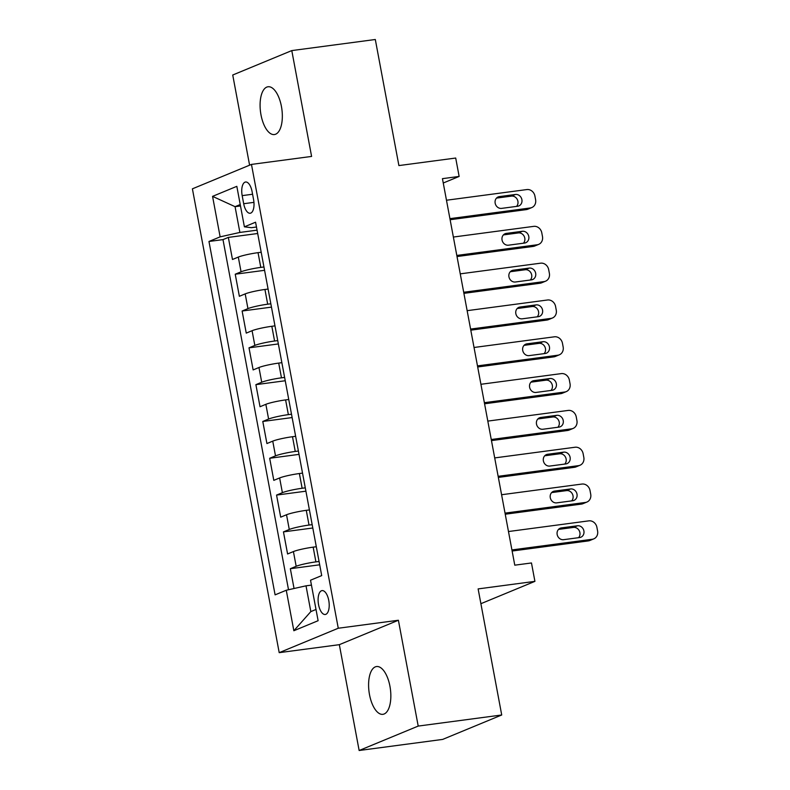 <?xml version="1.0" encoding="UTF-8"?>
<svg xmlns="http://www.w3.org/2000/svg" width="790" height="790" viewBox="0 0 790 790"><rect width="100%" height="100%" fill="white"/><g stroke="black" fill="none" stroke-linecap="round" stroke-linejoin="round"><path stroke-width="1.19" d="M389.934 686.214A24.105 10.754 -97.6 0 0 376.544 666.543A24.105 10.754 -97.6 0 0 369.503 694.657A24.105 10.754 -97.6 0 0 382.893 714.328A24.105 10.754 -97.6 0 0 389.934 686.214M281.428 106.433A24.105 10.754 -97.6 0 0 268.047 86.762A24.105 10.754 -97.6 0 0 260.996 114.886A24.105 10.754 -97.6 0 0 274.387 134.547A24.105 10.754 -97.6 0 0 281.428 106.433M328.759 600.439A12.047 5.382 -97.6 0 0 322.073 590.604A12.047 5.382 -97.6 0 0 318.548 604.656A12.047 5.382 -97.6 0 0 325.243 614.492A12.047 5.382 -97.6 0 0 328.759 600.439M359.144 750.5L442.667 739.41L501.719 714.99L418.206 726.079L398.397 620.249L338.268 628.238L279.206 652.659L339.335 644.67L359.144 750.5L418.206 726.079M338.268 628.238L251.467 164.409L192.405 188.83L279.206 652.659M251.467 164.409L311.596 156.43L291.787 50.59L232.734 75.01L249.601 165.179M291.787 50.59L375.309 39.5L398.901 165.574L455.702 158.04L459.138 176.437L442.44 178.659L514.774 565.176L531.473 562.964L534.919 581.361L478.128 588.906L501.719 714.99M261.194 252.247L258.044 252.662A15.059 1.59 169.4 0 0 238.304 257.076L232.477 259.485L228.34 237.405L257.688 233.504M263.949 266.971L260.799 267.385A15.059 1.59 169.4 0 0 241.059 271.8L235.232 274.209L264.571 270.318M235.232 274.209L239.36 296.299L245.186 293.89A15.059 1.59 169.4 0 1 264.936 289.476L268.087 289.061M274.969 325.865L271.829 326.29A15.059 1.59 169.4 0 0 252.079 330.704L246.253 333.113L242.115 311.023L271.464 307.122M281.862 362.679L278.712 363.094A15.059 1.59 169.4 0 0 258.962 367.508L253.136 369.918L249.008 347.837L278.356 343.936M288.745 399.493L285.605 399.908A15.059 1.59 169.4 0 0 265.855 404.322L260.029 406.732L255.891 384.651L285.239 380.75M295.638 436.307L292.488 436.722A15.059 1.59 169.4 0 0 272.748 441.136L266.921 443.546L262.784 421.455L292.132 417.564M302.531 473.111L299.38 473.536A15.059 1.59 169.4 0 0 279.63 477.95L273.804 480.36L269.676 458.269L299.025 454.369M309.413 509.925L306.273 510.34A15.059 1.59 169.4 0 0 286.523 514.754L280.697 517.164L276.559 495.083L305.908 491.183M316.306 546.739L313.156 547.154A15.059 1.59 169.4 0 0 293.416 551.568L287.59 553.978L283.452 531.887L312.8 527.996M242.175 195.624L243.685 203.721A11.672 5.214 -97.6 0 0 250.173 213.251A11.672 5.214 -97.6 0 0 253.58 199.623L252.069 191.526A11.672 5.214 -97.6 0 0 245.581 182.006A11.672 5.214 -97.6 0 0 242.175 195.624L252.573 194.241M240.496 205.953L235.065 206.674L239.883 232.438L220.133 236.852L208.965 241.473L275.098 594.86L286.266 590.249L293.85 630.736L318.113 620.703L310.529 580.216L321.708 575.594L255.575 222.207L244.396 226.829L251.378 227.688L256.474 227.016M220.133 236.852L212.559 196.364L236.822 186.331L244.396 226.829M319.061 561.463L315.911 561.878L313.156 547.154M312.168 524.649L309.028 525.064L306.273 510.34M305.286 487.835L302.135 488.26L299.38 473.536M298.393 451.031L295.253 451.446L292.488 436.722M291.51 414.217L288.36 414.632L285.605 399.908M284.617 377.403L281.467 377.827L278.712 363.094M277.725 340.589L274.584 341.013L271.829 326.29M270.842 303.785L267.692 304.199L264.936 289.476M228.34 237.405L222.987 239.617L288.518 589.745M315.911 561.878A15.059 1.59 -10.6 0 0 296.171 566.292L290.345 568.701L294.048 588.511M283.452 531.887L289.278 529.478A15.059 1.59 -10.6 0 1 309.028 525.064M276.559 495.083L282.385 492.674A15.059 1.59 -10.6 0 1 302.135 488.26M269.676 458.269L275.503 455.86A15.059 1.59 -10.6 0 1 295.253 451.446M262.784 421.455L268.61 419.046A15.059 1.59 -10.6 0 1 288.36 414.632M255.891 384.651L261.717 382.241A15.059 1.59 -10.6 0 1 281.467 377.827M249.008 347.837L254.834 345.428A15.059 1.59 -10.6 0 1 274.584 341.013M242.115 311.023L247.942 308.613A15.059 1.59 -10.6 0 1 267.692 304.199M257.056 230.157L239.883 232.438M480.893 603.698L534.919 581.361M443.249 183.013L459.138 176.437M240.229 204.541L235.065 206.674L212.559 196.364M311.448 585.104L306.016 585.825L310.835 611.598L316.01 609.465M222.987 239.617L208.965 241.473M290.345 568.701L319.683 564.801M286.266 590.249L306.016 585.825M293.85 630.736L310.835 611.598M398.397 620.249L339.335 644.67M446.478 200.235L526.851 189.561A7.535 6.695 67.5 0 1 534.909 196.029L535.6 199.712A7.535 6.695 67.5 0 1 531.788 207.563A7.535 6.695 67.5 0 1 530.297 207.968L449.925 218.642M450.122 219.729L526.298 209.617L530.297 207.968M515.445 194.468A6.024 5.352 -112.5 0 1 521.726 198.971A6.024 5.352 -112.5 0 1 518.842 205.923A6.024 5.352 -112.5 0 1 517.648 206.249L501.611 208.382A6.024 5.352 -112.5 0 1 495.33 203.879A6.024 5.352 -112.5 0 1 498.204 196.917A6.024 5.352 -112.5 0 1 499.408 196.601L515.445 194.468L511.456 196.118A6.024 5.352 -112.5 0 1 517.312 199.534A6.024 5.352 -112.5 0 1 516.551 206.397M496.505 198.102L511.456 196.118M531.788 207.563L527.799 209.212A7.535 6.695 -112.5 0 1 526.298 209.617M453.361 237.049L533.734 226.365A7.535 6.695 67.5 0 1 541.792 232.843L542.483 236.526A7.535 6.695 67.5 0 1 538.681 244.377A7.535 6.695 67.5 0 1 537.18 244.772L456.808 255.447M457.015 256.543L533.191 246.421L537.18 244.772M522.328 231.282A6.024 5.352 -112.5 0 1 528.619 235.785A6.024 5.352 -112.5 0 1 525.735 242.737A6.024 5.352 -112.5 0 1 524.53 243.063L508.503 245.186A6.024 5.352 -112.5 0 1 502.213 240.683A6.024 5.352 -112.5 0 1 505.096 233.731A6.024 5.352 -112.5 0 1 506.291 233.406L522.328 231.282L518.339 232.931A6.024 5.352 -112.5 0 1 524.195 236.348A6.024 5.352 -112.5 0 1 523.444 243.202M503.398 234.916L518.339 232.931M538.681 244.377L534.692 246.026A7.535 6.695 -112.5 0 1 533.191 246.421M460.254 273.853L540.627 263.179A7.535 6.695 67.5 0 1 548.685 269.657L549.376 273.34A7.535 6.695 67.5 0 1 545.574 281.181A7.535 6.695 67.5 0 1 544.073 281.586L463.7 292.26M463.898 293.357L540.083 283.235L544.073 281.586M529.221 268.087A6.024 5.352 -112.5 0 1 535.501 272.59A6.024 5.352 -112.5 0 1 532.628 279.551A6.024 5.352 -112.5 0 1 531.423 279.867L515.386 282A6.024 5.352 -112.5 0 1 509.106 277.497A6.024 5.352 -112.5 0 1 511.979 270.545A6.024 5.352 -112.5 0 1 513.184 270.219L529.221 268.087L525.231 269.746A6.024 5.352 -112.5 0 1 531.087 273.162A6.024 5.352 -112.5 0 1 530.327 280.016M510.291 271.73L525.231 269.746M545.574 281.181L541.585 282.83A7.535 6.695 -112.5 0 1 540.083 283.235M467.147 310.668L547.519 299.993A7.535 6.695 67.5 0 1 555.577 306.471L556.259 310.144A7.535 6.695 67.5 0 1 552.457 317.995A7.535 6.695 67.5 0 1 550.956 318.4L470.583 329.075M470.791 330.171L546.966 320.049L550.956 318.4M536.104 304.901A6.024 5.352 -112.5 0 1 542.394 309.404A6.024 5.352 -112.5 0 1 539.511 316.365A6.024 5.352 -112.5 0 1 538.316 316.681L522.279 318.814A6.024 5.352 -112.5 0 1 515.998 314.311A6.024 5.352 -112.5 0 1 518.872 307.35A6.024 5.352 -112.5 0 1 520.077 307.034L536.104 304.901L532.114 306.55A6.024 5.352 -112.5 0 1 537.98 309.976A6.024 5.352 -112.5 0 1 537.22 316.829M517.174 308.535L532.114 306.55M552.457 317.995L548.467 319.644A7.535 6.695 -112.5 0 1 546.966 320.049M474.03 347.481L554.402 336.807A7.535 6.695 67.5 0 1 562.46 343.275L563.151 346.958A7.535 6.695 67.5 0 1 559.35 354.809A7.535 6.695 67.5 0 1 557.849 355.214L477.476 365.889M477.683 366.975L553.859 356.863L557.849 355.214M542.997 341.715A6.024 5.352 -112.5 0 1 549.277 346.218A6.024 5.352 -112.5 0 1 546.404 353.17A6.024 5.352 -112.5 0 1 545.199 353.495L529.172 355.619A6.024 5.352 -112.5 0 1 522.881 351.125A6.024 5.352 -112.5 0 1 525.765 344.163A6.024 5.352 -112.5 0 1 526.96 343.848L542.997 341.715L539.007 343.364A6.024 5.352 -112.5 0 1 544.863 346.78A6.024 5.352 -112.5 0 1 544.113 353.634M524.066 345.349L539.007 343.364M559.35 354.809L555.36 356.458A7.535 6.695 -112.5 0 1 553.859 356.863M480.922 384.286L561.295 373.611A7.535 6.695 67.5 0 1 569.353 380.089L570.044 383.772A7.535 6.695 67.5 0 1 566.242 391.623A7.535 6.695 67.5 0 1 564.741 392.018L484.369 402.693M484.566 403.789L560.752 393.667L564.741 392.018M549.889 378.529A6.024 5.352 -112.5 0 1 556.17 383.031A6.024 5.352 -112.5 0 1 553.296 389.984A6.024 5.352 -112.5 0 1 552.092 390.309L536.055 392.433A6.024 5.352 -112.5 0 1 529.774 387.93A6.024 5.352 -112.5 0 1 532.648 380.978A6.024 5.352 -112.5 0 1 533.852 380.652L549.889 378.529L545.9 380.178A6.024 5.352 -112.5 0 1 551.756 383.594A6.024 5.352 -112.5 0 1 550.995 390.448M530.959 382.163L545.9 380.178M566.242 391.623L562.243 393.272A7.535 6.695 -112.5 0 1 560.752 393.667M487.805 421.1L568.178 410.425A7.535 6.695 67.5 0 1 576.246 416.903L576.927 420.586A7.535 6.695 67.5 0 1 573.125 428.427A7.535 6.695 67.5 0 1 571.624 428.832L491.252 439.507M491.459 440.603L567.635 430.481L571.624 428.832M556.772 415.333A6.024 5.352 -112.5 0 1 563.063 419.836A6.024 5.352 -112.5 0 1 560.179 426.798A6.024 5.352 -112.5 0 1 558.984 427.113L542.947 429.247A6.024 5.352 -112.5 0 1 536.657 424.744A6.024 5.352 -112.5 0 1 539.54 417.791A6.024 5.352 -112.5 0 1 540.745 417.466L556.772 415.333L552.783 416.982A6.024 5.352 -112.5 0 1 558.639 420.408A6.024 5.352 -112.5 0 1 557.888 427.262M537.842 418.967L552.783 416.982M573.125 428.427L569.136 430.076A7.535 6.695 -112.5 0 1 567.635 430.481M494.698 457.914L575.071 447.239A7.535 6.695 67.5 0 1 583.129 453.707L583.82 457.39A7.535 6.695 67.5 0 1 580.018 465.241A7.535 6.695 67.5 0 1 578.517 465.646L498.144 476.321M498.352 477.407L574.528 467.295L578.517 465.646M563.665 452.147A6.024 5.352 -112.5 0 1 569.946 456.65A6.024 5.352 -112.5 0 1 567.072 463.602A6.024 5.352 -112.5 0 1 565.867 463.928L549.83 466.06A6.024 5.352 -112.5 0 1 543.55 461.558A6.024 5.352 -112.5 0 1 546.433 454.596A6.024 5.352 -112.5 0 1 547.628 454.28L563.665 452.147L559.676 453.796A6.024 5.352 -112.5 0 1 565.531 457.213A6.024 5.352 -112.5 0 1 564.771 464.076M544.735 455.781L559.676 453.796M580.018 465.241L576.029 466.89A7.535 6.695 -112.5 0 1 574.528 467.295M501.591 494.728L581.963 484.053A7.535 6.695 67.5 0 1 590.021 490.521L590.713 494.204A7.535 6.695 67.5 0 1 586.901 502.055A7.535 6.695 67.5 0 1 585.41 502.45L505.037 513.125M505.235 514.221L581.41 504.099L585.41 502.45M570.558 488.961A6.024 5.352 -112.5 0 1 576.838 493.464A6.024 5.352 -112.5 0 1 573.955 500.416A6.024 5.352 -112.5 0 1 572.76 500.742L556.723 502.865A6.024 5.352 -112.5 0 1 550.442 498.362A6.024 5.352 -112.5 0 1 553.316 491.41A6.024 5.352 -112.5 0 1 554.521 491.084L570.558 488.961L566.568 490.61A6.024 5.352 -112.5 0 1 572.424 494.026A6.024 5.352 -112.5 0 1 571.664 500.88M551.618 492.595L566.568 490.61M586.901 502.055L582.911 503.704A7.535 6.695 -112.5 0 1 581.41 504.099M508.474 531.532L588.846 520.857A7.535 6.695 67.5 0 1 596.904 527.335L597.596 531.018A7.535 6.695 67.5 0 1 593.794 538.859A7.535 6.695 67.5 0 1 592.293 539.264L511.92 549.939M512.127 551.035L588.303 540.913L592.293 539.264M577.441 525.775A6.024 5.352 -112.5 0 1 583.731 530.268A6.024 5.352 -112.5 0 1 580.848 537.23A6.024 5.352 -112.5 0 1 579.643 537.546L563.616 539.679A6.024 5.352 -112.5 0 1 557.325 535.176A6.024 5.352 -112.5 0 1 560.209 528.224A6.024 5.352 -112.5 0 1 561.404 527.898L577.441 525.775L573.451 527.424A6.024 5.352 -112.5 0 1 579.307 530.841A6.024 5.352 -112.5 0 1 578.557 537.694M558.51 529.409L573.451 527.424M593.794 538.859L589.804 540.518A7.535 6.695 -112.5 0 1 588.303 540.913M260.799 267.385L258.044 252.662M241.059 271.8L238.304 257.076M296.171 566.292L293.416 551.568M289.278 529.478L286.523 514.754M282.385 492.674L279.63 477.95M275.503 455.86L272.748 441.136M268.61 419.046L265.855 404.322M261.717 382.241L258.962 367.508M254.834 345.428L252.079 330.704M247.942 308.613L245.186 293.89M253.946 202.358L243.685 203.721M499.408 196.601L497.127 197.54M506.291 233.406L504.02 234.353M513.184 270.219L510.903 271.158M520.077 307.034L517.796 307.972M526.96 343.848L524.688 344.786M533.852 380.652L531.571 381.6M540.745 417.466L538.464 418.404M547.628 454.28L545.357 455.218M554.521 491.084L552.24 492.032M561.404 527.898L559.132 528.846"/></g></svg>
